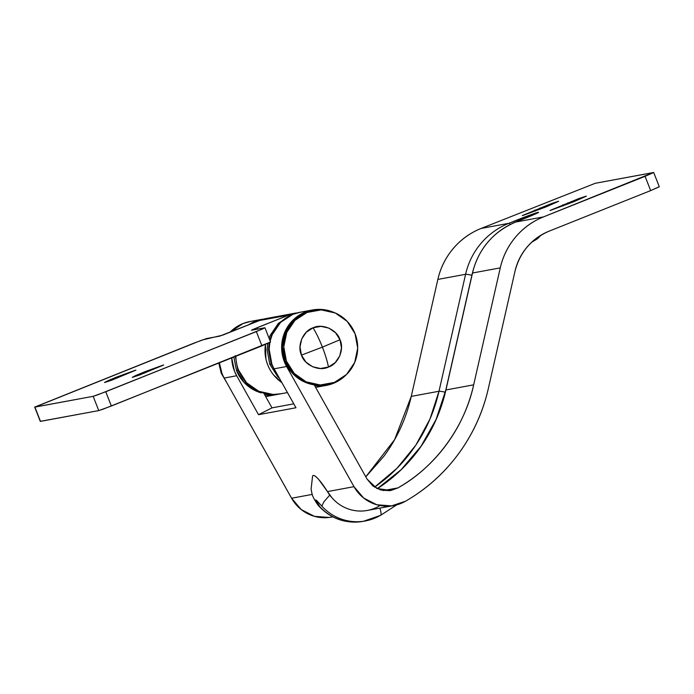<?xml version="1.0" encoding="UTF-8"?>
<svg xmlns="http://www.w3.org/2000/svg" width="694" height="694" viewBox="0 0 694 694"><rect width="100%" height="100%" fill="white"/><g stroke="black" fill="none" stroke-linecap="round" stroke-linejoin="round"><path stroke-width="1.04" d="M278.415 394.201A38.344 37.684 -100.5 0 1 277.626 394.383A38.344 37.684 -100.5 0 1 265.681 395.033L264.891 395.181L265.681 395.033L265.793 393.854L265.681 395.033L278.554 394.183M345.465 375.497A38.344 37.684 -100.5 0 1 327.559 385.135A38.344 37.684 -100.5 0 1 315.614 385.795L314.833 385.942L315.614 385.795L315.692 385.031L315.614 385.795C322.163 386.497 328.462 385.526 334.491 382.88L345.803 375.185M365.79 476.821L394.591 439.684L411.256 396.387L437.853 279.422L411.256 396.387L438.998 391.251L465.587 274.286L437.853 279.422C440.49 267.815 445.635 257.5 453.277 248.495C460.92 239.482 470.194 232.802 481.098 228.447L508.841 223.312L538.223 212.321L515.772 222.028L543.515 216.892L653.505 172.511L595.244 183.294L481.098 228.447A72.853 71.603 79.5 0 0 437.853 279.422L465.587 274.286A72.853 71.603 -100.5 0 1 508.841 223.312L481.098 228.447L595.244 183.294L653.705 172.52L645.082 176.328L650.668 190.598L549.11 231.163C540.496 234.598 533.174 239.881 527.145 246.995C521.107 254.108 517.047 262.245 514.965 271.406L488.376 388.371A176.371 173.361 -100.5 0 1 405.461 501.241A38.344 37.684 -100.5 0 1 393.125 505.666A38.344 37.684 -100.5 0 1 354.001 486.676L286.613 366.501L274.13 368.818L295.974 407.76L258.524 414.691L236.68 375.749L224.197 378.057L291.584 498.231L312.248 494.406L291.584 498.231A38.344 37.684 79.5 0 0 330.708 517.221M573.704 201.772L550.342 210.447L579.395 198.38L586.066 196.185L573.704 201.772L550.047 210.447L578.492 198.71L586.361 196.176L573.704 201.772M545.961 206.907L522.599 215.582L551.652 203.516L558.323 201.312L545.961 206.907L522.304 215.582L550.75 203.845L558.618 201.312L545.961 206.907M365.807 476.847L384.06 456.027C397.228 438.096 406.294 418.213 411.256 396.387L438.998 391.251L429.976 419.046L415.793 445.201L396.977 468.285L374.569 487.171A161.034 158.284 -100.5 0 0 438.998 391.251A7.669 0.564 12.8 0 1 445.296 392.205A7.669 0.564 -167.2 0 0 438.998 391.251L465.587 274.286A7.669 0.564 12.8 0 1 471.903 275.249A7.669 0.564 -167.2 0 0 465.587 274.286A72.853 71.603 79.5 0 1 508.841 223.312A7.669 1.388 68.2 0 1 510.194 224.526A7.669 1.388 -111.8 0 0 508.841 223.312L517.247 219.955A7.669 1.388 68.2 0 1 518.444 220.952A7.669 1.388 -111.8 0 0 517.247 219.955A19.172 0.677 -21.4 0 1 538.223 212.321A19.172 0.677 -21.4 0 1 524.178 218.671L515.772 222.028A72.853 71.603 79.5 0 0 472.527 273.002L500.27 267.875A72.853 71.603 -100.5 0 1 543.515 216.892L515.772 222.028A72.853 71.603 -100.5 0 0 472.527 273.002L445.938 389.967L473.672 384.832L500.27 267.875L472.527 273.002A7.669 0.564 -167.2 0 0 472.397 273.08A7.669 0.564 12.8 0 1 472.527 273.002L445.938 389.967L473.672 384.832C464.728 426.975 435.147 467.244 397.974 487.891L383.418 490.58L397.974 487.891L390.922 490.485L376.903 488.507L367.1 479.155L372.895 485.956L380.789 490.007L389.603 490.684L397.974 487.891C417.137 476.873 433.308 462.404 446.476 444.472C459.645 426.541 468.71 406.667 473.672 384.832L500.27 267.875C502.907 256.26 508.051 245.954 515.694 236.94C523.337 227.927 532.61 221.247 543.515 216.892L645.082 176.328L650.668 190.598L549.11 231.163C531.257 238.901 519.875 252.312 514.965 271.406L488.376 388.371C482.937 412.279 473.004 434.054 458.587 453.694C444.16 473.325 426.454 489.175 405.461 501.241L391.503 505.9L376.825 504.772L363.656 498.023L354.001 486.676L327.464 491.586A26.84 4.667 60.1 0 1 329.659 495.195L331.827 497.581L327.464 491.586L354.001 486.676L286.613 366.501A38.344 37.684 -100.5 0 1 284.332 361.678A38.344 37.684 -100.5 0 1 312.821 309.906A38.344 37.684 -100.5 0 1 333.779 312.378M263.98 393.541L272.005 407.864L293.77 403.839L272.005 407.864L258.524 414.691L272.005 407.864L263.98 393.541M314.217 384.84L367.1 479.155L314.217 384.84M659.092 186.781L650.668 190.598L659.3 186.79L653.705 172.511M379.106 506.117A38.344 37.684 -100.5 0 1 331.827 497.581L329.659 495.195A26.84 4.667 -119.9 0 0 327.464 491.586A26.84 4.667 -119.9 0 0 313.263 475.459C314.356 475.26 316.212 476.657 318.841 479.641L331.827 497.581A38.344 37.684 79.5 0 0 366.64 510.567M300.337 312.213A38.344 37.684 79.5 0 0 270.157 341.014L272.213 334.664L280.55 322.389L292.885 314.321L300.606 312.161M219.417 362.849A38.344 37.684 79.5 0 0 221.915 373.225A38.344 37.684 79.5 0 0 224.197 378.057L236.68 375.749L258.524 414.691L295.974 407.76L274.13 368.818A38.344 37.684 -100.5 0 1 271.848 363.986L269.159 349.273L269.836 342.506A38.344 37.684 79.5 0 0 271.848 363.986A38.344 37.684 79.5 0 0 274.13 368.818L286.613 366.501L284.332 361.678L281.643 346.957L284.696 332.348L293.033 320.081L305.369 312.014L319.839 309.377L334.23 312.569M377.31 488.706L401.149 469.743L421.249 446.077L436.396 418.95L445.938 389.967A7.669 0.564 -167.2 0 0 445.808 390.045A7.669 0.564 12.8 0 1 445.938 389.967A161.034 158.284 79.5 0 1 377.31 488.706M250.404 321.461A38.344 37.684 79.5 0 0 229.914 332.339L242.952 323.56L250.673 321.409M236.68 375.749A38.344 37.684 -100.5 0 1 234.399 370.917A38.344 37.684 -100.5 0 1 231.727 357.931L234.399 370.917L236.68 375.749M248.495 324.913A38.344 37.684 -100.5 0 1 262.887 319.145M329.086 517.455L314.408 516.327L301.239 509.57L291.584 498.231L224.197 378.057A38.344 37.684 -100.5 0 1 221.915 373.225L219.408 362.849M568.048 204.027L567.605 202.9L568.048 204.027M563.129 205.953L562.704 204.86L563.129 205.953M540.305 209.163L539.863 208.035L540.305 209.163M535.386 211.089L534.961 209.996L535.386 211.089M248.461 324.931L255.435 321.253L264.535 318.893M396.69 504.894L380.468 515.399A26.84 4.667 -119.9 0 0 379.826 508.129A26.84 4.667 60.1 0 1 380.477 515.399A26.84 4.667 60.1 0 1 380.199 515.495A48.311 47.487 -100.5 0 1 364.576 521.09A48.311 47.487 -100.5 0 1 321.834 506.126L318.338 502.352M315.805 499.897L319.682 506.525A48.311 47.487 79.5 0 0 362.415 521.489M316.62 500.478L321.834 506.126A48.311 47.487 79.5 0 0 364.68 521.073M362.52 521.472A48.311 47.487 -100.5 0 1 319.682 506.525M321.843 506.117L323.872 501.84L329.659 495.195M313.263 475.459A26.84 4.667 -119.9 0 0 312.578 476.058M312.578 476.119L311.086 489.183L311.97 493.503C312.543 496.436 314.651 500.417 318.303 505.458L319.604 506.481M377.293 488.689L401.201 469.638L421.058 446.242L436.118 419.376L445.808 390.037L472.397 273.072C478.565 248.842 493.009 231.831 515.729 222.037A7.669 1.388 -111.8 0 0 515.685 222.063A7.669 1.388 68.2 0 1 515.72 222.045L524.135 218.679A7.669 1.388 -111.8 0 0 524.083 218.705M117.581 377.97L117.156 376.868L135.911 370.154L111.465 380.26L104.794 382.463L117.156 376.868L135.616 370.154L112.367 379.93L104.499 382.463L109.296 380.112L117.156 376.868L117.581 377.97M145.324 372.834L144.89 371.741L163.654 365.018L139.208 375.124L132.537 377.328L134.888 375.922L144.89 371.741L163.359 365.018L140.11 374.795L132.242 377.328L137.039 374.977L144.89 371.741L145.324 372.834M281.27 393.732L273.089 394.47L258.697 391.277L246.57 382.732L238.554 370.145A38.344 37.684 -100.5 0 1 235.873 356.274A38.344 37.684 79.5 0 0 238.554 370.145A38.344 37.684 79.5 0 0 280.714 393.828M265.472 344.424L265.906 358.911C267.225 364.914 269.819 370.284 273.67 375.038L281.851 382.576A38.344 37.684 -100.5 0 1 265.429 344.771M270.356 342.055L111.344 406.016L105.748 391.746L263.156 328.739L264.761 327.785L251.592 330.223L252.659 329.581L288.721 315.093L259.599 320.481L222.722 335.124L201.963 340.069L34.908 407.109L93.161 396.326L97.707 394.825L256.338 331.593L261.933 345.864L103.302 409.096L98.756 410.596L40.287 421.353M267.112 318.364A38.344 37.684 79.5 0 0 259.599 320.481L288.721 315.093A38.344 37.684 -100.5 0 1 296.243 312.977M34.7 407.109L40.295 421.379L34.908 407.109L40.495 421.379L98.756 410.596L93.161 396.326L34.7 407.1L193.921 343.148L206.508 338.568L219.686 336.13L259.599 320.481L267.311 318.329M251.454 330.223L264.969 327.785L256.338 331.593L261.933 345.864L270.565 342.055L264.969 327.785M297.821 312.734L288.721 315.093L257.205 327.681L257.752 329.077L257.205 327.681L251.592 330.223M105.748 391.746L93.161 396.326L98.756 410.596L111.344 406.016L105.748 391.746M328.427 367.057C338.299 364.124 344.666 349.099 339.999 339.739L322.398 347.121C325.399 354.851 327.412 361.496 328.427 367.057L335.211 362.615L339.791 355.866L341.474 347.833L339.999 339.739C337.058 329.685 322.233 323.126 313.046 327.811C303.174 330.734 296.806 345.759 301.474 355.128L322.398 347.121C319.344 339.401 316.23 332.964 313.046 327.811C316.23 332.964 319.344 339.401 322.398 347.121L339.999 339.739L335.592 332.816L328.921 328.115L321.001 326.362L313.046 327.811L306.262 332.244L301.682 338.993L299.999 347.026L301.474 355.128L305.881 362.051L312.552 366.744L320.472 368.505L328.427 367.057C327.412 361.496 325.399 354.851 322.398 347.121L301.474 355.128C304.423 365.174 319.24 371.732 328.427 367.057M279.5 378.395L277.626 376.556L269.775 364.22L271.163 363.96L269.775 364.22L267.138 349.793L267.745 343.461M269.081 338.273L270.139 335.48L278.303 323.456L288.982 316.143M280.749 322.19L271.519 335.228L269.819 340.164M269.211 342.801L268.526 349.542L271.163 363.96L277.149 374.187M286.414 361.14A37.571 36.929 -100.5 0 1 312.413 310.791A37.571 36.929 -100.5 0 1 355.059 333.719A37.571 36.929 -100.5 0 1 329.06 384.068A37.571 36.929 -100.5 0 1 286.414 361.14L285.026 361.392L286.414 361.14L283.785 346.714L286.778 332.4L294.941 320.376L307.034 312.465L321.209 309.88L335.315 313.011L347.2 321.383L355.059 333.719L357.688 348.145L354.695 362.459L346.532 374.482L334.439 382.394L320.264 384.979L306.158 381.847L294.273 373.476L286.414 361.14M311.025 311.051A37.571 36.929 79.5 0 0 285.026 361.392A37.571 36.929 79.5 0 0 314.425 384.875M326.883 384.511L318.876 385.231L304.77 382.099L292.885 373.728L285.026 361.392L282.397 346.974L285.39 332.66L293.562 320.637L305.646 312.725L313.211 310.608M227.216 383.435L221.221 373.207L218.784 363.101M229.818 332.374L230.816 331.437M268.986 394.166L256.225 391.086L244.34 382.715L236.481 370.379L237.869 370.128L236.481 370.379A37.571 36.929 79.5 0 0 261.36 392.917M236.481 370.379L233.852 357.08M235.24 355.701L237.869 370.128L245.728 382.463L259.148 391.468M265.698 396.612L275.162 394.86M315.631 387.365L325.096 385.612M332.747 516.848L331.298 517.117M299.886 312.3L312.369 309.984M249.953 321.539L262.436 319.231M367.36 510.437L393.715 505.562M380.468 515.399L363.24 521.341C345.543 524.013 330.604 518.765 318.416 505.605M541.285 235.023L537.199 238.927L531.569 242.319M524.135 218.679L536.826 213.318M280.558 393.862L287.463 392.578M266.6 318.459L295.731 313.063M313.896 310.487L312.517 310.738M327.577 384.381L326.189 384.632"/></g></svg>
